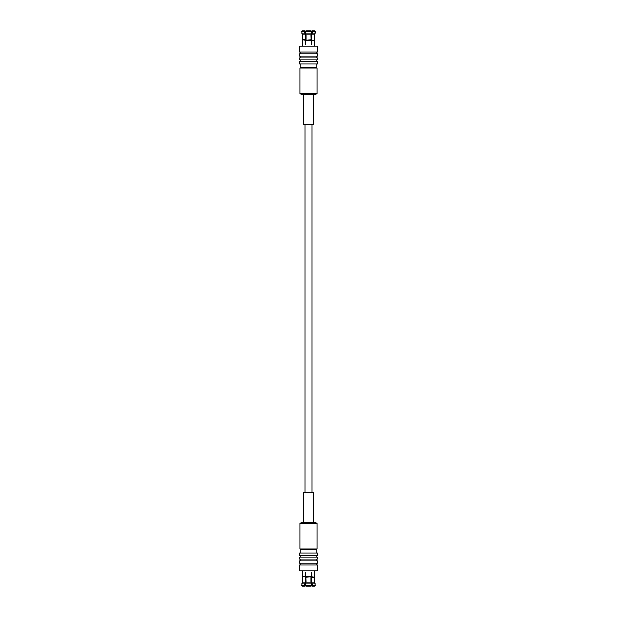 <?xml version="1.0" encoding="UTF-8"?>
<svg xmlns="http://www.w3.org/2000/svg" width="617" height="617" viewBox="0 0 617 617"><rect width="100%" height="100%" fill="white"/><g stroke="black" fill="none" stroke-linecap="round" stroke-linejoin="round"><path stroke-width="0.93" d="M313.891 94.617L303.109 94.617L303.109 124.495L313.891 124.495L313.891 94.617L317.061 93.707L317.061 68.017L299.939 68.017L299.939 93.707L317.061 93.707M299.392 57.813L317.608 57.813L317.608 60.003L299.392 60.003L299.392 57.813M300.117 61.823L300.117 60.003M299.392 61.823L317.608 61.823L317.608 64.006L299.392 64.006L299.392 61.823M316.883 64.006L316.883 67.284L300.117 67.284L300.117 64.006M300.117 57.813L300.117 55.993M299.392 55.993L317.608 55.993L317.608 53.802L299.392 53.802L299.392 55.993M300.117 53.802L300.117 51.982M299.392 51.982L317.608 51.982L317.608 46.152L299.392 46.152L299.392 51.982M305.816 43.529L305.816 44.331L305.006 44.331L305.006 40.252L302.615 39.958L302.322 44.331M311.037 34.822L311.477 33.033L305.523 33.033L305.963 34.822L311.037 34.822L311.184 40.252L305.816 40.252L305.816 44.331M311.037 39.958L305.816 40.252M305.963 34.822L305.963 39.958M311.477 31.652L311.184 30.85L305.816 30.85L305.523 31.652L311.477 31.652L311.477 33.033M305.523 31.652L305.523 33.033M311.184 40.252L311.438 44.331L311.438 33.187M311.184 44.331L311.994 44.331L311.994 40.252L314.678 40.252L311.994 40.252M302.615 34.822L301.736 33.033L302.615 34.822L302.615 39.958L305.153 39.958L305.153 34.822L302.615 34.822M301.736 31.652L302.322 30.85L301.736 33.033L304.721 33.033L304.721 31.652L301.736 31.652M304.721 31.652L305.006 30.85L302.322 30.85M305.006 30.85L305.562 31.552M305.153 34.822L304.721 33.033M314.678 30.85L311.994 30.85L312.279 31.652L315.264 31.652L314.678 30.85L315.264 33.033L312.279 33.033L311.847 34.822L314.385 34.822L315.264 33.033L314.385 34.822L314.678 44.331M311.847 34.822L311.847 39.958M312.279 31.652L312.279 33.033M311.438 31.552L311.994 30.85M315.264 31.652L315.264 33.033M305.562 43.529L305.562 33.187M312.071 124.495L312.071 492.505M303.109 522.383L313.891 522.383L313.891 492.505L303.109 492.505L303.109 522.383L299.939 523.293L299.939 548.983L317.061 548.983L317.061 523.293L299.939 523.293M317.608 559.187L299.392 559.187L299.392 556.997L317.608 556.997L317.608 559.187M316.883 555.177L316.883 556.997M317.608 555.177L299.392 555.177L299.392 552.994L317.608 552.994L317.608 555.177M300.117 552.994L300.117 549.716L316.883 549.716L316.883 552.994M316.883 559.187L316.883 561.007M317.608 561.007L299.392 561.007L299.392 563.198L317.608 563.198L317.608 561.007M316.883 563.198L316.883 565.018M317.608 565.018L299.392 565.018L299.392 570.848L317.608 570.848L317.608 565.018M311.184 573.471L311.184 572.669L311.994 572.669L311.994 576.748L314.385 577.042L314.678 572.669M305.963 582.178L305.523 583.967L311.477 583.967L311.037 582.178L305.963 582.178L305.816 576.748L311.184 576.748L311.184 572.669M305.963 577.042L311.184 576.748M311.037 582.178L311.037 577.042M305.523 585.348L305.816 586.15L311.184 586.15L311.477 585.348L305.523 585.348L305.523 583.967M311.477 585.348L311.477 583.967M305.816 576.748L305.562 572.669L305.562 583.813M305.816 572.669L305.006 572.669L305.006 576.748L302.322 576.748L305.006 576.748M314.385 582.178L315.264 583.967L314.385 582.178L314.385 577.042L311.847 577.042L311.847 582.178L314.385 582.178M315.264 585.348L314.678 586.15L315.264 583.967L312.279 583.967L312.279 585.348L315.264 585.348M312.279 585.348L311.994 586.15L314.678 586.15M311.994 586.15L311.438 585.448M311.847 582.178L312.279 583.967M302.322 586.15L305.006 586.15L304.721 585.348L301.736 585.348L302.322 586.15L301.736 583.967L304.721 583.967L305.153 582.178L302.615 582.178L301.736 583.967L302.615 582.178L302.322 572.669M305.153 582.178L305.153 577.042M304.721 585.348L304.721 583.967M305.562 585.448L305.006 586.15M311.438 573.471L311.438 583.813M303.109 94.617L299.939 93.707M316.883 61.823L316.883 60.003M316.151 68.017L316.883 67.284M300.849 68.017L300.117 67.284M316.883 57.813L316.883 55.993M316.883 53.802L316.883 51.982M302.307 44.331L302.307 46.152M314.693 44.331L314.693 46.152M304.929 124.495L304.929 492.505M313.891 522.383L317.061 523.293M300.117 555.177L300.117 556.997M300.849 548.983L300.117 549.716M316.151 548.983L316.883 549.716M300.117 559.187L300.117 561.007M300.117 563.198L300.117 565.018M314.693 572.669L314.693 570.848M302.307 572.669L302.307 570.848"/></g></svg>
